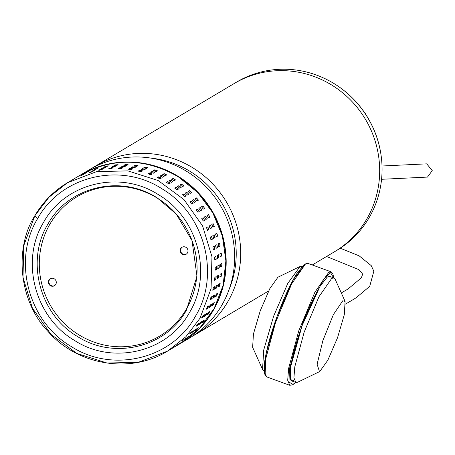 <?xml version="1.0" encoding="UTF-8"?>
<svg xmlns="http://www.w3.org/2000/svg" width="455" height="455" viewBox="0 0 455 455"><rect width="100%" height="100%" fill="white"/><g stroke="black" fill="none" stroke-linecap="round" stroke-linejoin="round"><path stroke-width="0.68" d="M382.018 166.001L426.727 163.851L432.25 170.625L427.478 177.086L381.563 179.293M234.206 83.504L236.583 82.093A97.933 94.481 59.2 0 1 348.496 94.361A97.933 94.481 59.2 0 1 374.835 206.132A97.933 94.481 59.2 0 1 336.763 250.409L334.385 251.82M234.188 83.521A97.933 94.481 59.2 0 1 346.096 95.789A97.933 94.481 59.2 0 1 372.44 207.554A97.933 94.481 59.2 0 1 334.362 251.837A97.933 94.481 -120.8 0 0 379.368 162.935A97.933 94.481 -120.8 0 0 320.718 79.204A97.933 94.481 -120.8 0 0 234.188 83.521L95.214 166.229A97.933 94.481 59.2 0 1 181.744 161.917A97.933 94.481 59.2 0 1 233.466 290.267A97.933 94.481 59.2 0 1 195.394 334.544A97.933 94.481 59.2 0 1 192.329 336.29M92.223 168.094A97.933 94.481 59.2 0 1 95.214 166.229M229.269 288.988A93.884 90.573 -120.8 0 0 229.292 288.936A93.884 90.573 -120.8 0 0 179.708 165.893A93.884 90.573 -120.8 0 0 151.413 158.181M180.874 343.189L189.337 338.15A97.933 94.481 -120.8 0 0 227.415 293.873A97.933 94.481 -120.8 0 0 175.687 165.523A97.933 94.481 -120.8 0 0 89.163 169.834L80.694 174.874A97.933 94.481 59.2 0 1 167.224 170.557A97.933 94.481 59.2 0 1 225.873 254.288A97.933 94.481 59.2 0 1 180.874 343.189A97.933 94.481 59.2 0 1 180.703 343.286M381.108 155.513A97.199 93.77 -120.8 0 0 341.142 88.367M80.364 175.073L67.374 182.802C53.747 190.986 42.895 201.986 34.802 215.806L49.066 197.146L67.368 182.802L96.483 171.666L127.866 170.875L158.124 180.521L183.968 199.557L202.583 225.907L211.962 256.717L211.075 288.641L200.018 318.21L185.85 336.774L167.548 351.118L138.474 362.248L107.118 363.05L76.884 353.444L51.051 334.459L32.407 308.166L22.989 277.402L23.802 245.507L34.768 215.937L23.802 245.507L22.989 277.402L32.407 308.166L51.051 334.459L76.884 353.444L107.118 363.05L138.474 362.248L167.548 351.118L180.538 343.388A97.933 94.481 -120.8 0 0 213.008 310.475A97.933 94.481 -120.8 0 0 178.246 176.819A97.933 94.481 -120.8 0 0 80.364 175.073C112.772 157.379 145.418 157.953 178.309 176.807L197.783 192.607L212.809 212.815L222.387 236.094L225.879 260.903L223.058 285.603L214.106 308.564L199.614 328.26L180.538 343.388M34.898 215.715L37.623 218.622C60.976 175.852 120.615 161.65 162.099 188.865C204.858 213.93 220.772 275.116 195.297 316.492C171.996 359.211 112.317 373.481 70.821 346.249C28.091 321.179 12.137 260.061 37.623 218.622M77.094 336.262C113.562 360.189 165.995 347.654 186.476 310.117L196.987 276.236L192.021 240.587L176.193 213.998L157.305 197.97C120.842 174.037 68.404 186.573 47.929 224.116C25.543 260.47 39.528 314.234 77.094 336.262M196.06 326.218L197.806 323.954L199.136 323.164L197.447 325.467L196.06 326.275M189.667 333.805L192.96 330.944L191.037 333.043L189.655 333.856M182.512 340.647L185.998 337.997L182.483 340.693M174.663 346.67L178.326 344.247L174.623 346.704M201.804 321.577L200.115 323.88L198.778 324.671L200.467 322.367L201.861 321.566M195.627 329.357L193.705 331.462L192.374 332.252L194.296 330.148L195.678 329.34M188.666 336.41L185.196 339.083L188.717 336.393M180.993 342.661L177.336 345.095L181.039 342.638M204.466 319.99L202.776 322.294L201.446 323.09L203.135 320.781L204.523 319.979M198.289 327.771L196.367 329.875L195.036 330.666L196.958 328.561L198.346 327.754M191.327 334.823L187.864 337.496L191.379 334.806M183.655 341.074L180.004 343.508L183.706 341.051M206.951 314.797L208.458 312.363L209.789 311.573L208.35 314.047L206.962 314.854M204.284 316.384L205.791 313.95L207.122 313.154L205.688 315.634L204.295 316.441M201.616 317.971L203.129 315.537L204.46 314.741L203.021 317.22L201.633 318.028M176.341 214.168A81.001 78.141 -120.8 0 0 157.726 198.369A81.001 78.141 -120.8 0 0 49.908 224.139A81.001 78.141 -120.8 0 0 78.664 334.681A81.001 78.141 -120.8 0 0 169.22 329.352A81.001 78.141 -120.8 0 0 192.021 240.593C188.37 230.759 183.092 221.898 176.193 213.998M55.766 284.381A4.05 3.907 -120.8 0 0 50.283 278.784A4.05 3.907 -120.8 0 0 49.601 285.052A4.05 3.907 -120.8 0 0 55.766 284.381M50.539 278.642A4.05 3.907 -120.8 0 0 54.668 285.586M187.449 252.906A4.05 3.907 -120.8 0 0 181.96 247.304A4.05 3.907 -120.8 0 0 181.283 253.571A4.05 3.907 -120.8 0 0 187.449 252.906M182.216 247.167A4.05 3.907 -120.8 0 0 186.351 254.106M214.197 302.603L213.031 305.231L211.694 306.022L212.866 303.394L214.26 302.592M217.649 293.185L216.756 295.932L215.425 296.723L216.318 293.981L217.706 293.174M220.101 283.419L219.498 286.258L218.167 287.048L218.764 284.216L220.157 283.408M221.522 273.421L221.221 276.31L219.89 277.101L220.192 274.211L221.579 273.404M221.909 263.286L221.904 266.203L220.573 266.994L220.578 264.082L221.955 263.274M221.249 253.134L221.545 256.046L220.214 256.836L219.913 253.93L221.289 253.122M219.549 243.072L220.14 245.95L218.81 246.741L218.218 243.869L219.583 243.061M216.83 233.216L217.718 236.02L216.381 236.816L215.499 234.012L216.853 233.21M213.122 223.672L214.288 226.374L212.957 227.17L211.791 224.463L213.139 223.667M207.139 215.334L208.47 214.538L209.903 217.115L208.566 217.911L207.139 215.334M201.571 206.729L202.913 205.927L204.596 208.344L203.266 209.135L201.576 206.724M195.167 198.738L196.526 197.919L198.443 200.149L197.106 200.945L195.178 198.721M187.995 191.447L189.365 190.611L191.498 192.636L190.162 193.426L188.012 191.424M180.146 184.929L181.522 184.082L183.837 185.873L182.506 186.664L180.157 184.901M171.694 179.264L173.071 178.4L175.556 179.941L174.219 180.732L171.706 179.225M162.742 174.51L164.113 173.628L166.729 174.902L165.398 175.693L162.742 174.458M153.375 170.71L154.74 169.817L157.47 170.813L156.133 171.603L153.369 170.653M143.706 167.906L145.06 167.019L147.864 167.719L146.533 168.509L143.689 167.855M133.833 166.143L135.175 165.25L138.03 165.648L136.699 166.445L133.81 166.086M123.868 165.421L125.199 164.539L128.071 164.636L126.735 165.427L123.828 165.375M113.909 165.762L115.234 164.892L118.09 164.682L116.759 165.472L113.864 165.728M104.076 167.156L105.395 166.302L108.205 165.791L106.868 166.581L104.024 167.139M94.469 169.59L98.519 167.946L94.418 169.584M85.193 173.042L89.14 171.131L85.142 173.054M211.535 304.19L210.364 306.812L209.033 307.608L210.204 304.981L211.592 304.179M214.982 294.772L214.095 297.519L212.764 298.309L213.651 295.562L215.044 294.76M217.433 285.006L216.836 287.844L215.499 288.635L216.102 285.803L217.49 284.995M218.861 275.008L218.554 277.897L217.223 278.688L217.524 275.798L218.912 274.991M219.242 264.873L219.242 267.79L217.905 268.581L217.911 265.663L219.293 264.861M218.582 254.72L218.878 257.632L217.547 258.423L217.251 255.511L218.622 254.709M216.887 244.659L217.479 247.537L216.148 248.328L215.551 245.455L216.916 244.648M214.168 234.803L215.05 237.607L213.719 238.403L212.832 235.599L214.191 234.797M210.267 228.768L209.129 226.05L210.472 225.253L211.626 227.961L210.278 228.763M204.471 216.921L205.808 216.125L207.235 218.701L205.899 219.498L204.471 216.921M198.92 208.305L200.251 207.514L201.935 209.926L200.604 210.722L198.903 208.316M192.499 200.325L193.858 199.506L195.775 201.736L194.444 202.532L192.511 200.308M185.333 193.034L186.704 192.198L188.831 194.222L187.5 195.013L185.344 193.011M177.478 186.516L178.855 185.668L181.175 187.46L179.839 188.251L177.495 186.482M169.032 180.851L170.403 179.981L172.889 181.522L171.558 182.319L169.044 180.806M160.075 176.091L161.445 175.215L164.067 176.489L162.736 177.279L160.08 176.045M150.713 172.291L152.078 171.404L154.802 172.399L153.471 173.19L150.707 172.24M141.044 169.493L142.398 168.6L145.202 169.305L143.871 170.096L141.027 169.442M131.171 167.724L132.513 166.837L135.368 167.235L134.032 168.031L131.142 167.673M121.201 167.008L122.537 166.126L125.404 166.223L124.073 167.013L121.166 166.962M111.247 167.349L112.573 166.479L115.422 166.268L114.091 167.059L111.202 167.315M101.414 168.742L102.733 167.889L105.537 167.377L104.206 168.168L101.363 168.72M91.802 171.177L95.851 169.533L91.751 171.171M82.526 174.629L86.473 172.718L82.474 174.64M206.28 309.155L207.537 306.568L208.868 305.777L207.702 308.399L206.308 309.207M210 299.862L210.983 297.149L212.32 296.359L211.427 299.1L210.039 299.908M212.735 290.193L213.435 287.389L214.771 286.593L214.168 289.425L212.781 290.233M214.459 280.263L214.862 277.385L216.193 276.589L215.892 279.484L214.504 280.286M215.152 270.168L215.249 267.25L216.58 266.459L216.574 269.377L215.198 270.179M214.8 260.015L214.584 257.098L215.92 256.307L216.216 259.219L214.84 260.021M213.418 249.926L212.889 247.042L214.22 246.246L214.811 249.118L213.446 249.926M211.006 240.001L210.17 237.186L211.501 236.39L212.388 239.194L211.029 239.995M207.793 226.846L208.959 229.548L207.617 230.349L206.462 227.636L207.81 226.84M204.568 220.288L203.237 221.085L201.804 218.508L203.14 217.712L204.568 220.288L204.21 220.487A1.473 0.387 61 0 0 203.868 219.088A1.473 0.387 61 0 0 202.828 217.899M199.267 211.512L197.936 212.309L196.253 209.892L197.584 209.095L199.267 211.512M193.113 203.322L191.777 204.119L189.86 201.883L191.197 201.093L193.125 203.311M186.169 195.804L184.832 196.6L182.705 194.575L184.036 193.785L186.169 195.804M178.508 189.041L177.177 189.837L174.856 188.046L176.187 187.25L178.536 189.018M170.227 183.109L168.89 183.905L166.411 182.364L167.741 181.568L170.255 183.081M161.4 178.07L160.069 178.866L157.447 177.592L158.784 176.796L161.44 178.036M152.141 173.981L150.804 174.777L148.08 173.782L149.411 172.991L152.175 173.941M142.534 170.887L141.204 171.683L138.4 170.983L139.731 170.187L142.574 170.841M132.701 168.822L131.37 169.613L128.515 169.214L129.846 168.424L132.741 168.777M122.736 167.804L121.405 168.6L118.539 168.504L119.87 167.713L122.776 167.758M112.76 167.855L111.429 168.646L108.574 168.856L109.905 168.066L112.8 167.81M102.875 168.959L101.539 169.755L98.735 170.267L100.066 169.476L102.91 168.919M93.19 171.12L89.123 172.724L93.229 171.08M83.811 174.299L79.853 176.193L83.851 174.271M74.842 178.474L71.02 180.646L74.882 178.445M195.701 329.79L197.351 328.328M201.753 322.441L203.846 320.36M211.683 305.618L212.644 305.043L213.839 302.82M215.334 296.393L216.358 295.784L217.348 293.367M218.025 286.786L219.088 286.155L219.833 283.579M219.714 276.902L220.806 276.253A1.473 0.307 98 0 0 221.215 275.104A1.473 0.307 98 0 0 221.284 273.563M220.385 266.846L221.488 266.192A1.473 0.33 91.9 0 0 221.807 264.981A1.473 0.33 91.9 0 0 221.682 263.422M220.021 256.734L221.124 256.074A1.473 0.347 85.8 0 0 221.34 254.817A1.473 0.347 85.8 0 0 221.022 253.27M218.633 246.678L219.731 246.024A1.473 0.364 79.6 0 0 219.828 244.722A1.473 0.364 79.6 0 0 219.321 243.215M216.227 236.788L217.314 236.139A1.473 0.375 73.5 0 0 217.285 234.808A1.473 0.375 73.5 0 0 216.586 233.364M212.843 227.17L213.907 226.539A1.473 0.387 67.3 0 0 213.736 225.179A1.473 0.387 67.3 0 0 212.855 223.832M208.515 217.922L209.539 217.319A1.473 0.387 61 0 0 209.203 215.92A1.473 0.387 61 0 0 208.157 214.726M204.312 208.515A1.473 0.387 54.8 0 0 203.658 207.048A1.473 0.387 54.8 0 0 202.577 206.166L201.531 206.786M198.187 200.302A1.473 0.381 48.6 0 0 197.345 198.932A1.473 0.381 48.6 0 0 196.213 198.192L195.138 198.835M191.259 192.778A1.473 0.37 42.4 0 0 190.258 191.527A1.473 0.37 42.4 0 0 189.087 190.918L187.989 191.572M183.61 186.01A1.473 0.358 36.2 0 0 182.472 184.901A1.473 0.358 36.2 0 0 181.272 184.417L180.169 185.071M175.329 180.072A1.473 0.341 30.1 0 0 174.072 179.122A1.473 0.341 30.1 0 0 172.86 178.758L171.757 179.418M166.502 175.038A1.473 0.319 24 0 0 165.154 174.259A1.473 0.319 24 0 0 163.942 174.009L162.844 174.663M157.22 170.961A1.473 0.296 18 0 0 155.809 170.358A1.473 0.296 18 0 0 154.609 170.221L153.528 170.864M147.591 167.884L144.974 167.429L143.922 168.054M137.706 165.842L135.135 165.671L134.128 166.268M127.673 164.869L125.199 164.966L124.272 165.518M117.572 164.989L114.478 165.791M107.471 166.223L104.906 167.065M97.342 168.646L95.8 169.237M193.034 331.376L194.683 329.915M199.085 324.028L201.178 321.947M209.021 307.199L209.982 306.63L211.171 304.406M212.667 297.979L213.696 297.371L214.68 294.948M215.357 288.373L216.426 287.742L217.171 285.166M217.052 278.483L218.138 277.84A1.473 0.307 98 0 0 218.554 276.691A1.473 0.307 98 0 0 218.616 275.15M217.718 268.433L218.821 267.773A1.473 0.33 91.9 0 0 219.139 266.567A1.473 0.33 91.9 0 0 219.014 265.009M217.359 258.321L218.463 257.661A1.473 0.347 85.8 0 0 218.673 256.404A1.473 0.347 85.8 0 0 218.355 254.857M215.966 248.265L217.069 247.611A1.473 0.364 79.6 0 0 217.166 246.309A1.473 0.364 79.6 0 0 216.654 244.801M213.566 238.374L214.652 237.726A1.473 0.375 73.5 0 0 214.618 236.395A1.473 0.375 73.5 0 0 213.924 234.951M210.176 228.757L211.239 228.126A1.473 0.387 67.3 0 0 211.069 226.766A1.473 0.387 67.3 0 0 210.193 225.418M205.853 219.509L206.871 218.9A1.473 0.387 61 0 0 206.536 217.501A1.473 0.387 61 0 0 205.489 216.313M201.645 210.102A1.473 0.387 54.8 0 0 200.996 208.635A1.473 0.387 54.8 0 0 199.91 207.753L198.869 208.373M195.519 201.889A1.473 0.381 48.6 0 0 194.677 200.518A1.473 0.381 48.6 0 0 193.546 199.779L192.471 200.422M188.592 194.359A1.473 0.37 42.4 0 0 187.591 193.113A1.473 0.37 42.4 0 0 186.419 192.505L185.327 193.153M180.948 187.591A1.473 0.358 36.2 0 0 179.805 186.487A1.473 0.358 36.2 0 0 178.61 186.004L177.507 186.658M172.661 181.659A1.473 0.341 30.1 0 0 171.41 180.709A1.473 0.341 30.1 0 0 170.198 180.345L169.089 181.005M163.834 176.625A1.473 0.319 24 0 0 162.486 175.846A1.473 0.319 24 0 0 161.275 175.596L160.177 176.25M154.558 172.547A1.473 0.296 18 0 0 153.142 171.944A1.473 0.296 18 0 0 151.947 171.808L150.867 172.451M144.923 169.465L142.307 169.015L141.26 169.641M135.044 167.429L132.468 167.258L131.467 167.855M125.006 166.456L122.531 166.553L121.61 167.104M114.91 166.575L111.816 167.377M104.809 167.81L102.238 168.651M94.674 170.233L93.133 170.824M190.372 332.963L192.021 331.502M196.423 325.615L198.517 323.533M206.354 308.786L207.315 308.217L208.509 305.988M210.005 299.566L211.029 298.958L212.019 296.535M212.695 289.96L213.759 289.323L214.504 286.752M214.385 280.07L215.477 279.421A1.473 0.307 98 0 0 215.886 278.278A1.473 0.307 98 0 0 215.954 276.737M215.056 270.014L216.153 269.36A1.473 0.33 91.9 0 0 216.478 268.154A1.473 0.33 91.9 0 0 216.352 266.596M214.692 259.907L215.795 259.248A1.473 0.347 85.8 0 0 216.011 257.991A1.473 0.347 85.8 0 0 215.693 256.444M213.304 249.852L214.402 249.198A1.473 0.364 79.6 0 0 214.498 247.895A1.473 0.364 79.6 0 0 213.987 246.382M210.898 239.961L211.984 239.313A1.473 0.375 73.5 0 0 211.956 237.982A1.473 0.375 73.5 0 0 211.256 236.537M207.508 230.344L208.578 229.707A1.473 0.387 67.3 0 0 208.407 228.353A1.473 0.387 67.3 0 0 207.525 227.005M203.186 221.096L204.21 220.487M198.977 211.689A1.473 0.387 54.8 0 0 198.329 210.221A1.473 0.387 54.8 0 0 197.248 209.34L196.202 209.96M192.857 203.476A1.473 0.381 48.6 0 0 192.016 202.105A1.473 0.381 48.6 0 0 190.884 201.366L189.809 202.009M185.93 195.946A1.473 0.37 42.4 0 0 184.929 194.7A1.473 0.37 42.4 0 0 183.757 194.092L182.66 194.74M178.28 189.178A1.473 0.358 36.2 0 0 177.143 188.074A1.473 0.358 36.2 0 0 175.943 187.591L174.839 188.245M169.999 183.246A1.473 0.341 30.1 0 0 168.742 182.296A1.473 0.341 30.1 0 0 167.531 181.932L166.428 182.591M161.167 178.212A1.473 0.319 24 0 0 159.824 177.433A1.473 0.319 24 0 0 158.613 177.183L157.515 177.837M151.89 174.129A1.473 0.296 18 0 0 150.474 173.526A1.473 0.296 18 0 0 149.28 173.395L148.199 174.037M142.261 171.052L139.645 170.602L138.593 171.228M132.377 169.015L129.806 168.845L128.799 169.442M122.344 168.043L119.87 168.14L118.943 168.691M112.243 168.162L109.149 168.964M102.142 169.396L99.577 170.238M92.012 171.819L90.471 172.411M201.798 317.51L202.657 316.993L203.999 315.014M204.466 315.924L205.324 315.412L206.667 313.427M207.127 314.337L207.986 313.825L209.334 311.846M319.49 371.655L297.655 382.223L295.835 382.45L293.919 377.815L294.789 366.838L304.088 332.355L318.955 296.751L331.723 278.375L333.936 277.937L335.181 279.279L345.095 301.42L344.298 314.689L337.513 337.798L327.862 360.15L319.757 371.513L319.49 371.655L317.107 364.245L322.851 340.698L333.413 314.547L342.74 300.8L345.095 301.42M262.546 369.426L252.633 347.284L253.435 334.015L260.209 310.919L269.866 288.55L277.971 277.192L300.078 266.476L287.81 283.34L273.654 316.111L263.718 349.986L262.546 369.426L264.031 370.853M302.137 266.34L300.078 266.476M365.126 113.466L365.399 113.306L364.739 112.891M43.589 222.324C20.043 260.567 34.756 317.124 74.273 340.295C112.652 365.462 167.776 352.284 189.331 312.79C212.877 274.53 198.175 218.008 158.647 194.82C120.291 169.647 65.128 182.83 43.589 222.324M200.018 318.21L185.85 336.774L167.548 351.118C130.443 374.164 77.606 365.399 48.025 331.473C17.631 299.703 14.998 246.314 34.802 215.806M196.367 329.875L196.06 329.579M202.776 322.294L202.441 322.032M213.031 305.231L212.644 305.043M216.756 295.932L216.358 295.784M219.498 286.258L219.088 286.155M221.221 276.31L220.806 276.253M221.904 266.203L221.488 266.192M221.545 256.046L221.124 256.074M220.14 245.95L219.731 246.024M217.718 236.02L217.314 236.139M214.288 226.374L213.907 226.539M209.903 217.115L209.539 217.319M202.577 206.166L202.913 205.927M196.213 198.192L196.526 197.919M189.087 190.918L189.365 190.611M181.272 184.417L181.522 184.082M172.86 178.758L173.071 178.4M163.942 174.009L164.113 173.628M154.609 170.221L154.74 169.817M144.974 167.429L145.06 167.019M135.135 165.671L135.175 165.25M125.199 164.966L125.199 164.539M115.28 165.319L115.234 164.892M105.48 166.723L105.395 166.302M95.914 169.169L95.789 168.76M193.705 331.462L193.392 331.166M200.115 323.88L199.773 323.619M210.364 306.812L209.982 306.63M214.095 297.519L213.696 297.371M216.836 287.844L216.426 287.742M218.554 277.897L218.138 277.84M219.242 267.79L218.821 267.773M218.878 257.632L218.463 257.661M217.479 247.537L217.069 247.611M215.05 237.607L214.652 237.726M211.626 227.961L211.239 228.126M207.235 218.701L206.871 218.9M199.91 207.753L200.251 207.514M193.546 199.779L193.858 199.506M186.419 192.505L186.704 192.198M178.61 186.004L178.855 185.668M170.198 180.345L170.403 179.981M161.275 175.596L161.445 175.215M151.947 171.808L152.078 171.404M142.307 169.015L142.398 168.6M132.468 167.258L132.513 166.837M122.531 166.553L122.537 166.126M112.612 166.905L112.573 166.479M102.819 168.31L102.733 167.889M93.252 170.756L93.121 170.341M190.73 332.747L191.037 333.043M197.112 325.206L197.447 325.467M207.315 308.217L207.702 308.399M211.029 298.958L211.427 299.1M213.759 289.323L214.168 289.425M215.477 279.421L215.892 279.484M216.153 269.36L216.574 269.377M215.795 259.248L216.216 259.219M214.402 249.198L214.811 249.118M211.984 239.313L212.388 239.194M208.578 229.707L208.959 229.548M197.248 209.34L197.584 209.095M190.884 201.366L191.197 201.093M183.757 194.092L184.036 193.785M175.943 187.591L176.187 187.25M167.531 181.932L167.741 181.568M158.613 177.183L158.784 176.796M149.28 173.395L149.411 172.991M139.645 170.602L139.731 170.187M129.806 168.845L129.846 168.424M119.87 168.14L119.87 167.713M109.951 168.487L109.905 168.066M100.151 169.897L100.066 169.476M90.585 172.337L90.46 171.927M203.021 317.22L202.657 316.993M205.688 315.634L205.324 315.412M208.35 314.047L207.986 313.825M333.697 277.846L332.889 273.677L331.138 271.851L328.738 272.323L314.877 292.258L298.742 330.893L288.641 368.34L287.691 380.266L289.772 385.305L266.596 376.854L264.514 371.815L265.464 359.888L275.565 322.447L291.7 283.806L305.555 263.872L307.955 263.399L304.15 264.474L296.654 273.808C292.229 280.934 287.6 290.262 282.771 301.779C273.108 325.45 267.017 345.754 264.497 362.692L264.389 373.652L266.596 376.854M295.835 382.45L291.399 380.835L290.574 379.902L290.381 368.76C291.496 360.531 293.998 350.276 297.888 338.002C305.083 316.02 312.71 298.417 320.769 285.188L327.276 277.123L329.505 276.321M293.617 380.397L294.072 381.33M331.638 277.095L327.321 276.936L320.013 286.36L302.137 325.547L290.597 367.043L290.125 378.958L293.532 381.608M295.522 382.337L293.077 384.39L288.948 382.098L289.522 368.516L303.314 320.775L323.391 279.501L330.569 272.716L333.623 277.823M265.049 374.903L266.238 352.904L277.061 316.43L293.327 279.541L305.515 263.9M289.772 385.305L292.775 384.776L293.077 384.39M334.362 251.837L312.284 264.975M268.638 290.95L195.394 334.544M333.936 277.937L328.738 276.037M292.775 384.776L295.596 382.359M331.138 271.851L307.955 263.399M341.307 292.952L348.149 288.908L361.378 277.789L362.487 274.627L362.254 273.597L358.853 269.622L326.548 256.489M340.272 248.208L359.16 255.852L371.235 265.629L373.839 271.226L369.716 286.349L356.049 297.843L345.578 304.071"/></g></svg>
